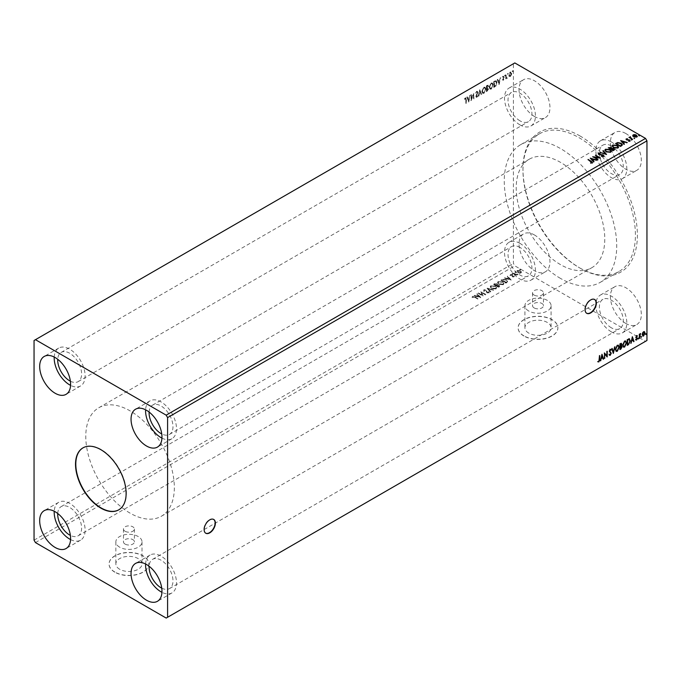 <?xml version="1.0" encoding="UTF-8"?>
<svg xmlns="http://www.w3.org/2000/svg" width="681" height="681" viewBox="0 0 681 681"><rect width="100%" height="100%" fill="white"/><g stroke="black" fill="none" stroke-linecap="round" stroke-linejoin="round"><path stroke-width="0.51" stroke-dasharray="3.4 2.55" d="M213.596 519.39A7.951 4.588 120 0 0 213.459 519.305A7.951 4.588 120 0 0 209.484 519.697A7.951 4.588 120 0 0 204.291 526.711A7.951 4.588 120 0 0 205.509 533.078A7.951 4.588 120 0 0 205.653 533.155M594.556 299.453A7.951 4.588 120 0 0 594.419 299.368A7.951 4.588 120 0 0 590.436 299.759A7.951 4.588 120 0 0 585.243 306.765A7.951 4.588 120 0 0 586.46 313.141A7.951 4.588 120 0 0 586.605 313.217M118.852 509.788A35.787 20.66 -120 0 0 118.996 509.703A35.787 20.66 -120 0 0 124.478 481.033A35.787 20.66 -120 0 0 101.103 449.494A35.787 20.66 -120 0 0 83.21 447.723A35.787 20.66 -120 0 0 83.073 447.809M534.142 307.914A5.465 3.158 180 0 1 532.542 305.684A5.465 3.158 180 0 1 535.913 302.764A5.465 3.158 180 0 1 541.872 303.454A5.465 3.158 180 0 1 543.472 305.684A5.465 3.158 180 0 1 540.101 308.604A5.465 3.158 180 0 1 534.142 307.914M534.142 295.094A5.465 3.158 180 0 1 532.542 292.864A5.465 3.158 180 0 1 535.913 289.944A5.465 3.158 180 0 1 541.872 290.625A5.465 3.158 180 0 1 543.472 292.864A5.465 3.158 180 0 1 540.101 295.775A5.465 3.158 180 0 1 534.142 295.094M125.074 544.093A5.465 3.158 180 0 1 123.474 541.855A5.465 3.158 180 0 1 126.845 538.943A5.465 3.158 180 0 1 132.804 539.624A5.465 3.158 180 0 1 134.404 541.855A5.465 3.158 180 0 1 131.033 544.774A5.465 3.158 180 0 1 125.074 544.093M125.074 531.265A5.465 3.158 180 0 1 123.474 529.035A5.465 3.158 180 0 1 126.845 526.115A5.465 3.158 180 0 1 132.804 526.805A5.465 3.158 180 0 1 134.404 529.035A5.465 3.158 180 0 1 131.033 531.946A5.465 3.158 180 0 1 125.074 531.265M119.686 569.273A13.084 7.551 180 0 1 115.855 563.936A13.084 7.551 180 0 1 123.933 556.956A13.084 7.551 180 0 1 138.183 558.59A13.084 7.551 180 0 1 142.014 563.936A13.084 7.551 180 0 1 133.944 570.908A13.084 7.551 180 0 1 119.686 569.273M119.686 547.201A13.084 7.551 180 0 1 115.855 541.855A13.084 7.551 180 0 1 123.933 534.883A13.084 7.551 180 0 1 138.183 536.517A13.084 7.551 180 0 1 142.014 541.855A13.084 7.551 180 0 1 133.944 548.835A13.084 7.551 180 0 1 119.686 547.201M528.754 333.103A13.084 7.551 180 0 1 524.923 327.757A13.084 7.551 180 0 1 533.002 320.785A13.084 7.551 180 0 1 547.252 322.419A13.084 7.551 180 0 1 551.091 327.757A13.084 7.551 180 0 1 543.012 334.737A13.084 7.551 180 0 1 528.754 333.103M528.754 311.021A13.084 7.551 180 0 1 524.923 305.684A13.084 7.551 180 0 1 533.002 298.704A13.084 7.551 180 0 1 547.252 300.347A13.084 7.551 180 0 1 551.091 305.684A13.084 7.551 180 0 1 543.012 312.664A13.084 7.551 180 0 1 528.754 311.021M523.944 336.039A19.877 11.475 180 0 1 518.122 327.919A19.877 11.475 180 0 1 530.397 317.32A19.877 11.475 180 0 1 552.061 319.806A19.877 11.475 180 0 1 557.884 327.919A19.877 11.475 180 0 1 545.617 338.525A19.877 11.475 180 0 1 523.944 336.039M523.944 335.878A19.877 11.475 180 0 1 518.122 327.757A19.877 11.475 180 0 1 530.397 317.159A19.877 11.475 180 0 1 552.061 319.644A19.877 11.475 180 0 1 557.884 327.757A19.877 11.475 180 0 1 545.617 338.363A19.877 11.475 180 0 1 523.944 335.878M114.876 572.21A19.877 11.475 180 0 1 109.054 564.098A19.877 11.475 180 0 1 121.329 553.491A19.877 11.475 180 0 1 142.993 555.977A19.877 11.475 180 0 1 148.816 564.098A19.877 11.475 180 0 1 136.549 574.696A19.877 11.475 180 0 1 114.876 572.21M114.876 572.049A19.877 11.475 180 0 1 109.054 563.936A19.877 11.475 180 0 1 121.329 553.33A19.877 11.475 180 0 1 142.993 555.815A19.877 11.475 180 0 1 148.816 563.936A19.877 11.475 180 0 1 136.549 574.534A19.877 11.475 180 0 1 114.876 572.049M611.342 327.782A16.897 9.755 60 0 1 600.302 312.894A16.897 9.755 60 0 1 602.898 299.351A16.897 9.755 60 0 1 611.342 300.193A16.897 9.755 60 0 1 622.383 315.082A16.897 9.755 60 0 1 619.795 328.617A16.897 9.755 60 0 1 611.342 327.782M161.755 588.163A16.897 9.755 -120 0 0 169.475 588.605A16.897 9.755 -120 0 0 172.072 575.062A16.897 9.755 -120 0 0 161.031 560.174A16.897 9.755 -120 0 0 152.578 559.339A16.897 9.755 -120 0 0 149.105 566.251M519.969 247.433A16.897 9.755 -120 0 0 511.525 246.599A16.897 9.755 -120 0 0 508.928 260.142A16.897 9.755 -120 0 0 519.969 275.03A16.897 9.755 -120 0 0 528.422 275.865A16.897 9.755 -120 0 0 531.01 262.33A16.897 9.755 -120 0 0 519.969 247.433M57.732 513.5A16.897 9.755 60 0 1 61.205 506.587A16.897 9.755 60 0 1 69.658 507.422A16.897 9.755 60 0 1 80.698 522.31A16.897 9.755 60 0 1 78.102 535.853A16.897 9.755 60 0 1 70.381 535.411M519.969 120.826A16.897 9.755 60 0 1 508.928 105.938A16.897 9.755 60 0 1 511.525 92.395A16.897 9.755 60 0 1 519.969 93.229A16.897 9.755 60 0 1 531.01 108.117A16.897 9.755 60 0 1 528.422 121.661A16.897 9.755 60 0 1 519.969 120.826M70.381 381.207A16.897 9.755 -120 0 0 78.102 381.649A16.897 9.755 -120 0 0 80.698 368.106A16.897 9.755 -120 0 0 69.658 353.218A16.897 9.755 -120 0 0 61.205 352.383A16.897 9.755 -120 0 0 57.732 359.296M611.342 145.981A16.897 9.755 -120 0 0 602.898 145.147A16.897 9.755 -120 0 0 600.302 158.69A16.897 9.755 -120 0 0 611.342 173.578A16.897 9.755 -120 0 0 619.795 174.413A16.897 9.755 -120 0 0 622.383 160.878A16.897 9.755 -120 0 0 611.342 145.981M149.105 412.048A16.897 9.755 60 0 1 152.578 405.135A16.897 9.755 60 0 1 161.031 405.97A16.897 9.755 60 0 1 172.072 420.858A16.897 9.755 60 0 1 169.475 434.401A16.897 9.755 60 0 1 161.755 433.959M161.942 438.121A21.869 12.624 -120 0 0 171.961 438.709A21.869 12.624 -120 0 0 175.315 421.181A21.869 12.624 -120 0 0 161.031 401.909A21.869 12.624 -120 0 0 150.092 400.828A21.869 12.624 -120 0 0 145.598 409.8M54.225 357.048A21.869 12.624 60 0 1 58.719 348.076A21.869 12.624 60 0 1 69.658 349.157A21.869 12.624 60 0 1 83.942 368.43A21.869 12.624 60 0 1 80.588 385.948A21.869 12.624 60 0 1 70.569 385.369M70.569 539.573A21.869 12.624 -120 0 0 80.588 540.161A21.869 12.624 -120 0 0 83.942 522.633A21.869 12.624 -120 0 0 69.658 503.361A21.869 12.624 -120 0 0 58.719 502.28A21.869 12.624 -120 0 0 54.225 511.252M145.598 564.004A21.869 12.624 60 0 1 150.092 555.032A21.869 12.624 60 0 1 161.031 556.113A21.869 12.624 60 0 1 175.315 575.385A21.869 12.624 60 0 1 171.961 592.913A21.869 12.624 60 0 1 161.942 592.325M625.865 133.544A21.869 12.624 -120 0 0 614.926 132.463A21.869 12.624 -120 0 0 611.581 149.982A21.869 12.624 -120 0 0 625.865 169.254A21.869 12.624 -120 0 0 636.795 170.335A21.869 12.624 -120 0 0 640.149 152.816A21.869 12.624 -120 0 0 625.865 133.544M611.342 141.929A21.869 12.624 -120 0 0 600.412 140.839A21.869 12.624 -120 0 0 597.058 158.367A21.869 12.624 -120 0 0 611.342 177.639A21.869 12.624 -120 0 0 622.281 178.72A21.869 12.624 -120 0 0 625.626 161.193A21.869 12.624 -120 0 0 611.342 141.929M534.491 116.502A21.869 12.624 60 0 1 520.207 97.23A21.869 12.624 60 0 1 523.561 79.703A21.869 12.624 60 0 1 534.491 80.792A21.869 12.624 60 0 1 548.775 100.056A21.869 12.624 60 0 1 545.421 117.583A21.869 12.624 60 0 1 534.491 116.502M519.969 124.887A21.869 12.624 60 0 1 505.685 105.615A21.869 12.624 60 0 1 509.039 88.087A21.869 12.624 60 0 1 519.969 89.168A21.869 12.624 60 0 1 534.253 108.441A21.869 12.624 60 0 1 530.908 125.968A21.869 12.624 60 0 1 519.969 124.887M534.491 234.996A21.869 12.624 -120 0 0 523.561 233.906A21.869 12.624 -120 0 0 520.207 251.434A21.869 12.624 -120 0 0 534.491 270.706A21.869 12.624 -120 0 0 545.421 271.787A21.869 12.624 -120 0 0 548.775 254.268A21.869 12.624 -120 0 0 534.491 234.996M519.969 243.381A21.869 12.624 -120 0 0 509.039 242.291A21.869 12.624 -120 0 0 505.685 259.819A21.869 12.624 -120 0 0 519.969 279.091A21.869 12.624 -120 0 0 530.908 280.172A21.869 12.624 -120 0 0 534.253 262.645A21.869 12.624 -120 0 0 519.969 243.381M625.865 323.458A21.869 12.624 60 0 1 611.581 304.186A21.869 12.624 60 0 1 614.926 286.667A21.869 12.624 60 0 1 625.865 287.748A21.869 12.624 60 0 1 640.149 307.02A21.869 12.624 60 0 1 636.795 324.539A21.869 12.624 60 0 1 625.865 323.458M611.342 331.843A21.869 12.624 60 0 1 597.058 312.57A21.869 12.624 60 0 1 600.412 295.052A21.869 12.624 60 0 1 611.342 296.133A21.869 12.624 60 0 1 625.626 315.405A21.869 12.624 60 0 1 622.281 332.924A21.869 12.624 60 0 1 611.342 331.843M580.178 136.055A80.911 46.717 -120 0 0 522.965 169.092A80.911 46.717 -120 0 0 580.178 268.186L580.178 268.186A80.911 46.717 -120 0 0 637.39 235.158A80.911 46.717 -120 0 0 580.178 136.055M579.19 267.616L580.178 268.186L579.19 267.616A79.524 45.908 60 0 1 522.965 170.224A79.524 45.908 60 0 1 539.437 133.825A79.524 45.908 60 0 1 579.19 137.766A79.524 45.908 60 0 1 631.142 207.841A79.524 45.908 60 0 1 618.952 271.557A79.524 45.908 60 0 1 579.19 267.616M560.497 264.62A62.626 36.153 60 0 1 519.586 209.433A62.626 36.153 60 0 1 529.188 159.252A62.626 36.153 60 0 1 560.497 162.35A62.626 36.153 60 0 1 601.408 217.537A62.626 36.153 60 0 1 591.806 267.718A62.626 36.153 60 0 1 560.497 264.62M130.062 513.125A62.626 36.153 60 0 1 89.151 457.947A62.626 36.153 60 0 1 98.754 407.766A62.626 36.153 60 0 1 130.062 410.864A62.626 36.153 60 0 1 170.974 466.051A62.626 36.153 60 0 1 161.371 516.232A62.626 36.153 60 0 1 130.062 513.125M560.497 278.41A79.524 45.908 60 0 1 508.545 208.343A79.524 45.908 60 0 1 520.735 144.619A79.524 45.908 60 0 1 560.497 148.56A79.524 45.908 60 0 1 612.449 218.635A79.524 45.908 60 0 1 600.259 282.351A79.524 45.908 60 0 1 560.497 278.41M471.209 94.599L470.826 100.499L473.286 94.846L473.67 98.864L473.67 93.178L471.209 98.83L471.49 94.761L470.826 94.821M479.782 89.645L478.207 96.242L479.816 90.999L481.016 94.625L481.424 94.387L479.782 89.645L478.207 96.242M486.404 85.823L486.404 91.509L488.234 89.041L487.775 88.096L488.549 86.198L487.392 85.261L486.404 85.823L486.404 91.509M486.685 91.671L488.515 89.202L487.775 88.096L488.549 86.198M488.83 86.359L487.673 85.423L488.149 85.168L486.685 85.985M494.866 80.937L493.725 81.601L493.725 87.279L494.474 86.853L495.64 85.968L496.755 82.622L496.083 80.716L493.725 81.601M511.363 75.285L511.729 73.591L510.341 72.254L509.039 76.298L510.06 76.391L511.082 75.123L511.448 73.429L510.06 72.092L508.673 75.038L509.039 76.298L510.341 76.553L511.082 75.123M510.886 72.016L510.06 72.092L510.886 72.016M505.77 74.646L505.77 78.8L506.153 77.966L507.098 77.966L506.213 77.208L505.77 74.646L505.77 78.8M506.051 78.962L506.153 77.966L507.09 78.434L507.098 77.966M507.379 78.128L506.213 77.208L506.153 74.425M503.148 80.384L503.88 79.371L502.808 79.515L503.88 76.868L503.08 76.127L502.306 77.14L503.038 76.664L503.506 77.064L502.433 79.711L503.148 80.384M503.182 79.243L504.161 77.03L503.361 76.289L502.587 77.302L503.319 76.825L503.787 77.225L502.714 79.873L503.429 80.545L504.161 79.532L503.455 80.026L502.901 79.081M503.88 76.868L503.08 76.127L503.88 76.868M503.038 76.664L503.787 77.225L503.038 76.664M465.847 99.596L465.847 103.376L466.221 99.324L465.327 97.851L464.391 99.043L465.898 98.583L465.319 98.439L466.127 99.758L465.847 103.376M466.127 103.538L466.502 99.486L465.608 98.013L466.17 97.953L465.327 97.851L464.391 99.043M34.05 340.5L513.406 63.742L513.406 263.402L514.81 265.837L645.545 341.317L646.95 340.5M34.05 540.152L513.406 263.402M498.832 84.333L500.475 77.702L499.556 80.052L498.177 80.852L497.666 79.319L497.258 79.558L498.901 84.299M504.578 75.736L504.893 75.08L504.893 76.025L505.489 75.531L504.893 75.08L504.578 75.736M512.206 71.335L512.521 70.679L512.206 71.335L512.802 71.786L513.116 71.13L512.521 70.679L512.206 71.335M507.473 74.059L507.788 73.403L507.788 74.357L508.392 73.863L507.788 73.403L507.473 74.059M489.179 87.04L489.954 89.041L491.052 88.973L492.967 84.878L492.184 82.895L491.078 82.98L489.179 87.04L490.235 89.202L491.052 88.973M481.867 91.263L482.642 93.263L483.731 93.195L485.655 89.109L484.863 87.117L483.765 87.202L481.867 91.263L482.923 93.425L483.731 93.195M476.666 91.305L475.559 93.186L476.64 91.901L477.321 92.471L475.815 96.447L476.691 97.264L477.636 95.749L476.683 96.685L476.189 96.251L477.704 92.241L476.666 91.305L477.568 91.416L476.666 91.305M477.483 93.263L476.096 96.608L476.972 97.426L477.917 95.91L476.964 96.847L476.47 96.413L477.985 92.403L476.947 91.467L475.84 93.348L476.64 91.901L477.602 92.633L477.202 93.101M476.138 97.306L476.972 97.426L476.138 97.306M476.683 96.685L476.189 96.251L476.683 96.685M468.434 101.886L470.069 95.255L469.149 97.604L467.77 98.404L467.268 96.881L466.851 97.111L468.494 101.852M519.39 273.226L520.999 272.979L521.433 272.051L520.522 271.098L516.802 271.183L517.279 270.502L517.747 272.698L519.39 273.226L520.999 272.979L521.433 271.719L520.522 271.098M513.057 273.345L516.649 275.422L516.496 274.894L517.918 274.622L515.934 274.503L513.057 273.021L516.649 275.422M512.819 276.307L512.138 274.673L510.299 274.537L510.009 275.269L511.737 274.877L512.427 276.512L514.087 276.971L514.308 276.248L512.819 276.631L512.138 274.996L510.299 274.86L510.009 275.592L511.737 275.209L512.427 276.844L514.087 276.971L514.308 275.924L513.78 275.873L513.67 276.699L512.819 276.631M510.299 274.86L510.009 275.592L510.299 274.86M510.554 275.66L510.699 274.818L510.554 275.66M502.152 279.636L501.003 280.3L505.923 283.134L506.673 282.709L507.788 281.176L507.668 281.934L506.434 279.934L502.152 279.312L501.003 280.3M493.691 284.522L498.611 287.365L499.837 286.029L499.301 286.633L499.216 285.279L497.709 285.262L497.232 284.088L494.67 283.951L493.691 284.522L498.611 287.365M498.611 287.041L499.301 286.965L499.216 285.603M487.068 288.344L490.405 292.098L490.822 291.86L488.286 289.016L493.623 290.242L487.068 288.02L490.405 292.098M478.488 293.298L483.025 296.354L481.816 292.821L485.485 294.941L480.948 291.877L482.148 295.409L478.488 292.975L478.105 293.52M474.776 297.342L478.045 299.231L475.1 297.095L472.478 296.627L472.12 297.486L474.776 297.018L478.045 299.231M478.045 298.908L475.1 296.771L472.478 296.295L472.12 297.486L472.691 297.597M166.19 618.067L645.545 341.317M35.455 542.587L514.81 265.837M480.633 297.742L477.355 293.954L476.938 294.192L478.011 295.392L476.632 296.192L474.138 295.809L480.692 297.708M485.817 290.14L486.992 292.566L489.018 292.719L489.137 291.689L488.532 291.689L488.507 292.43L487.392 292.362L486.191 289.919L483.816 289.748L483.791 291.332L484.344 291.298L484.293 290.378L485.817 290.464L486.992 292.89L489.018 293.043L489.137 292.013L488.532 292.013L488.507 292.762L487.392 292.685L486.191 290.242L483.816 290.072L483.791 291.332L484.344 291.298L484.293 290.055L485.817 290.464M489.018 293.043L489.137 291.689L489.018 293.043M488.532 292.013L488.507 292.762L488.532 292.013M491.588 288.548L496.066 288.982L496.721 288.037L495.393 286.378L490.916 285.977L490.277 286.897L491.588 288.548L496.066 288.982M498.901 284.326L503.378 284.752L504.034 283.815L502.714 282.155L498.237 281.755L497.598 282.675L498.901 284.326L503.378 284.752M511.039 280.189L507.754 276.401L507.345 276.639L508.418 277.839L507.03 278.64L504.536 278.257L511.099 280.155M512.206 274.23L512.929 274.29L512.206 274.23L512.103 273.49L512.206 274.23M512.929 274.29L512.836 273.549L512.103 273.49L512.929 274.29M515.1 272.562L515.832 272.613L515.1 272.562L515.006 271.813L515.1 272.562M515.832 272.613L515.738 271.872L515.006 271.813L515.832 272.613M519.833 269.829L520.556 269.88L519.833 269.829L519.739 269.089L519.833 269.829M520.556 269.88L520.463 269.14L519.739 269.089L520.556 269.88M514.81 62.933L513.406 63.742M472.478 296.295L472.12 297.163L472.478 296.295M472.98 296.593L474.776 297.018M480.692 297.384L477.355 293.954M477.355 293.63L476.938 294.192M476.938 293.869L478.011 295.392M478.011 295.069L476.632 296.192M476.632 295.869L474.546 295.571M474.546 295.248L474.138 295.809M474.138 295.486L480.633 297.418M478.351 295.452L479.475 296.712L477.296 296.065L478.351 295.452L479.475 297.035L477.296 296.388L478.351 295.775M478.105 293.196L483.025 296.354M483.11 295.988L481.816 292.821M481.816 292.498L485.485 294.941M485.868 294.396L480.948 291.877M480.863 291.604L482.148 295.409M482.148 295.086L478.488 292.975M483.816 289.748L483.791 291.008L483.816 289.748M484.344 290.974L484.293 290.055L484.344 290.974M490.822 291.536L488.286 289.016M488.286 288.693L493.214 290.481M493.623 289.919L487.128 288.31M496.066 288.65L496.721 287.714L495.393 286.378M495.393 286.054L490.916 285.977M490.916 285.654L490.277 286.573L491.588 288.225M491.41 285.952L495.019 286.275L496.074 287.586L495.572 288.352L491.963 288.012L490.916 286.684L491.41 285.952L495.019 286.599L496.074 287.91L495.572 288.676L491.963 288.335L490.916 287.007L491.41 286.275M499.216 285.279L497.709 284.939L497.232 284.088M497.232 283.764L494.67 283.951M494.67 283.628L493.691 284.198M497.139 284.837L496.398 285.33L494.576 284.266L496.849 283.986L497.139 285.16L496.398 285.654L494.576 284.598L496.849 284.309L497.139 285.16L496.849 283.986L497.139 284.837M498.832 285.492L498.483 286.531L496.909 285.62L498.832 285.492L498.483 286.854L496.909 285.943L498.832 285.816L498.875 286.624L498.832 285.492M503.378 284.428L504.034 283.492L502.714 282.155M502.714 281.832L498.237 281.755M498.237 281.423L497.598 282.351L498.901 284.003M498.73 281.721L502.331 282.053L503.395 283.364L502.893 284.13L499.284 283.79L498.228 282.462L498.73 281.721L502.331 282.377L503.395 283.688L502.893 284.454L499.284 284.113L498.228 282.785L498.73 282.053M501.003 279.976L505.923 283.134M505.923 282.811L507.668 281.602L506.434 279.934M506.434 279.61L502.152 279.312M506.051 282.164L501.888 280.044L503.429 279.295L506.051 279.831L506.996 281.449L505.796 282.632L501.888 280.368L503.429 279.627L506.051 280.155L506.996 281.781L506.051 282.487M507.132 281.074L506.996 281.781L507.132 281.074M511.099 279.831L507.754 276.401M507.754 276.077L507.345 276.639M507.345 276.316L508.418 277.839M508.418 277.516L507.03 278.64M507.03 278.316L504.953 278.018M504.953 277.695L504.536 278.257M504.536 277.933L511.039 279.865M508.758 277.899L509.882 279.159L507.703 278.512L508.758 277.899L509.882 279.482L507.703 278.835L508.758 278.223M514.087 276.648L514.308 275.924L514.087 276.648M513.78 275.873L513.67 276.375L513.78 275.873M517.024 274.877L516.496 274.894M516.496 274.571L517.747 274.852M517.918 274.29L517.347 274.503M517.347 274.179L517.245 274.639M517.245 274.315L515.934 274.503M515.934 274.179L513.431 273.124M520.999 272.655L521.433 271.719L520.999 272.655M520.522 270.774L517.279 270.502L517.747 272.698M517.747 272.374L519.39 272.902M517.722 270.757L520.139 270.987L520.556 272.4L518.122 272.153L517.722 271.081L520.139 271.31L520.556 272.723L518.122 272.477L517.722 271.081L517.381 271.583L517.722 270.757M520.88 271.923L520.556 272.723L520.88 271.923M639.357 135.57L638.625 135.51M614.585 149.59L613.172 150.603M613.172 150.935L608.252 147.768M613.479 150.169L613.547 149.105L611.223 149.369M610.908 148.96L610.934 147.964L609.137 148.16M611.274 151.454L610.661 152.527L606.192 151.82M606.192 152.144L604.864 150.322M610.636 151.318L609.58 150.16L605.979 149.846L605.511 150.433M606.55 154.757L600.055 152.501M605.4 154.051L602.864 150.884M603.562 156.63L601.374 156.324M603.025 156.358L602.881 155.149M602.881 155.472L602.276 154.945M602.276 155.268L599.62 154.791M599.62 155.123L598.684 154.476M598.684 154.8L598.412 153.625M600.199 153.906L598.914 153.6M598.914 153.923L599.042 154.57M591.712 162.887L587.694 159.635M592.215 163.176L590.716 163.065M590.716 163.389L590.538 162.733M590.538 163.057L591.389 162.989M593.841 161.772L593.619 162.223L590.282 158.145M596.428 160.605L594.343 159.66M594.343 159.984L592.964 160.784M593.679 159.788L591.5 159.141M597.595 159.924L592.674 156.758M592.759 157.039L593.27 157.107M598.803 157.788L595.134 155.345M599.85 157.949L600.438 157.966M600.353 158.341L594.317 157.592M618.586 147.232L617.973 148.305L613.513 147.598M613.513 147.922L612.176 146.092M617.956 147.096L616.892 145.938L613.292 145.615L612.823 146.211M622.417 144.942L621.634 145.725M621.634 146.049L620.493 146.381M620.493 146.704L615.573 143.538M621.659 145.308L620.74 143.793L617.931 143.248L616.458 143.938M624.247 144.219L624.026 144.67L620.68 140.592M626.835 143.044L624.749 142.108M624.749 142.431L623.37 143.231M624.085 142.235L621.898 141.58M629.916 141.018L629.67 140.277L629.916 141.342L628.648 141.512L629.431 141.112L629.312 140.507L626.486 140.116L626.256 139.154L627.593 139.009M627.593 139.333L626.724 139.069M626.724 139.392L626.843 139.886M626.256 139.154L626.486 139.792M631.721 139.971L630.998 139.92M632.538 139.75L628.946 137.349M629.857 137.766L629.916 137.043L629.857 137.766M630.3 137.332L630.538 138.09M634.624 138.294L633.9 138.243M637.356 136.472L636.897 137.307L633.653 137.043L632.751 135.774M632.751 136.098L633.177 135.161L632.751 136.098M636.454 137.06L636.054 135.664L633.321 135.74M646.065 333.647L645.75 334.303M643.324 335.852L641.936 334.516L642.583 332.992M642.302 332.83L643.605 331.715M643.324 331.553L644.345 331.647L643.324 331.553M642.881 335.435L644.337 333.137L643.324 332.064M641.34 336.38L641.017 337.035M639.033 338.253L639.314 334.26M639.033 334.099L639.697 334.048M639.416 334.49L640.353 333.588M640.072 333.426L640.642 333.571M640.012 333.979L639.476 335.18M638.438 338.048L638.123 338.704M636.097 337.776L635.696 337.044L636.692 335.707M636.412 335.546L637.144 335.707L636.412 335.546M636.922 336.193L636.437 336.039M636.165 337.129L636.82 337.504M636.063 339.419L635.569 339.768L636.343 339.879L635.85 339.93M635.782 339.257L636.582 339.555M636.301 339.393L637.05 338.619M630.895 342.952L632.377 336.737M632.164 336.542L632.317 337.01M633.33 341.547L632.819 340.023M631.602 340.142L632.658 339.53L632.13 337.929M626.988 345.207L627.269 339.691M626.988 339.53L629.184 338.789M628.903 338.627L629.465 338.823M627.371 344.407L628.784 343.445L629.636 340.909L628.708 339.283M623.37 347.038L622.732 345.173M622.451 345.012L624.596 341.087M624.315 340.926L625.592 340.917M623.592 346.433L624.332 346.306L625.856 343.02L625.379 341.547M619.667 349.43L619.957 343.914M619.667 343.752L621.438 343.352M620.646 343.513L621.498 344.101M621.293 345.122L621.583 345.752M620.05 348.629L621.438 346.799L620.842 346.127M620.05 345.939L621.123 344.331L620.442 343.888M616.058 351.26L615.411 349.404M615.13 349.242L617.284 345.31M616.995 345.148L618.28 345.148M616.279 350.664L617.012 350.528L618.535 347.242L618.067 345.769M613.172 352.954L613.326 353.422M613.045 353.26L611.751 348.646M611.47 348.485L612.168 348.408M613.079 351.864L614.56 347.029M614.279 346.867L614.969 346.791M609.41 354.299L608.823 354.597L609.929 355.201L609.103 354.767M610.866 353.439L609.904 354.639L609.129 354.137L610.185 354.801M610.465 352.792L609.546 351.966M609.265 351.805L609.359 351.209M609.078 351.047L610.236 349.379M609.955 349.217L610.9 349.634L609.955 349.217M610.61 350.153L609.946 349.804M604.09 358.427L604.456 352.86M606.55 355.567L606.831 351.49M606.55 351.328L607.214 351.268M606.848 356.835L604.473 353.984M600.489 360.504L601.978 354.29M601.757 354.094L601.91 354.563M602.923 359.1L602.413 357.576M601.195 357.695L602.259 357.082L601.723 355.482M597.935 361.798L598.59 361.756L597.654 361.637L598.582 361.168L599.11 359.406L599.391 355.788M599.11 355.627L599.765 355.567M464.868 99.537L465.072 98.66M465.353 98.822L466.127 99.758M499.182 84.461L500.475 77.702M500.756 77.864L500.058 77.94M500.348 78.102L499.556 80.052M499.837 80.213L498.177 80.852M498.458 81.013L497.666 79.319M497.947 79.49L497.258 79.558M497.539 79.72L499.113 84.495M499.675 80.894L499.147 83.108L498.62 81.507L499.675 80.894L498.867 82.946L498.339 81.345L499.394 80.733M506.434 78.128L507.09 78.434L506.434 78.128M507.03 77.957L506.494 77.379L507.03 77.957M509.32 76.459L510.341 76.553L509.32 76.459M510.341 72.765L510.946 72.722L510.06 72.603L511.073 73.65L509.771 76.085L510.341 76.042L509.337 74.978L510.341 72.765L511.354 73.812L510.06 75.88L509.056 74.808L510.341 72.765M494.006 81.763L493.725 87.279M494.006 87.44L495.64 85.968M495.921 86.129L496.755 82.622M497.036 82.784L496.372 80.877L495.147 81.099M494.636 86.496L494.38 82.129L496.151 81.533L495.521 81.286L496.372 82.844L495.445 85.551L494.1 86.478L494.1 81.967L495.521 81.286L496.653 83.005L495.725 85.712L494.355 86.334M491.333 89.134L492.967 84.878M493.248 85.04L492.465 83.056L491.078 82.98M491.367 83.142L489.469 87.202M491.35 83.737L492.278 83.678L492.874 85.261L491.35 88.539L490.448 88.581L489.843 86.981L491.069 83.567L491.997 83.516L492.593 85.099L491.069 88.377L490.167 88.419L489.562 86.819L491.069 83.567M487.86 87.943L487.068 88.462L487.068 86.351L488.456 86.581L487.86 87.943L486.787 88.3L486.787 86.189L488.175 86.419L487.579 87.772M487.502 86.104L488.456 86.581L487.502 86.104M488.141 89.415L487.068 90.871L487.068 89.049L488.141 89.415L486.787 90.709L486.787 88.888L488.141 89.415M484.012 93.357L485.655 89.109M485.936 89.271L485.144 87.279L483.765 87.202M484.046 87.364L482.148 91.424M484.029 87.96L484.957 87.9L485.553 89.483L484.029 92.769L483.135 92.803L482.523 91.211L483.748 87.798L484.676 87.738L485.272 89.322L483.748 92.599L482.846 92.642L482.242 91.05L483.748 87.798M478.905 96.166L479.816 90.999M480.096 91.16L481.016 94.625M481.705 94.548L479.85 89.611M476.921 92.063L477.602 92.633L476.921 92.063M477.168 94.71L476.572 94.37M471.107 94.982L470.826 100.499M471.192 100.618L473.286 94.846M473.567 95.008L473.286 99.077M473.95 99.026L473.67 93.178M473.865 93.391L471.209 98.83M471.49 98.992L471.49 94.761M468.775 102.014L470.069 95.255M470.35 95.417L469.66 95.493M469.941 95.655L469.149 97.604M469.43 97.766L467.77 98.404M468.051 98.566L467.268 96.881M467.549 97.042L466.851 97.111M467.132 97.281L468.715 102.048M469.269 98.447L468.741 100.66L468.213 99.06L469.269 98.447L468.46 100.499L467.932 98.898L468.988 98.285M532.542 292.864L532.542 305.684M123.474 529.035L123.474 541.855M115.855 541.855L115.855 563.936M524.923 305.684L524.923 327.757M152.578 559.339L602.898 299.351M61.205 506.587L511.525 246.599M61.205 352.383L511.525 92.395M152.578 405.135L602.898 145.147M150.092 400.828L135.579 409.213M58.719 348.076L44.205 356.461M58.719 502.28L44.205 510.665M150.092 555.032L135.579 563.417M600.412 140.839L614.926 132.463M509.039 88.087L523.561 79.703M509.039 242.291L523.561 233.906M600.412 295.052L614.926 286.667M522.965 170.224L522.965 169.092M98.754 407.766L529.188 159.252M520.735 144.619L539.437 133.825M600.259 282.351L618.952 271.557M161.371 516.232L591.806 267.718M622.281 332.924L636.795 324.539M530.908 280.172L545.421 271.787M530.908 125.968L545.421 117.583M622.281 178.72L636.795 170.335M171.961 592.913L157.439 601.297M80.588 540.161L66.074 548.537M80.588 385.948L66.074 394.333M171.961 438.709L157.439 447.094M169.475 434.401L619.795 174.413M78.102 381.649L528.422 121.661M78.102 535.853L528.422 275.865M169.475 588.605L619.795 328.617M551.091 305.684L551.091 327.757M142.014 541.855L142.014 563.936M134.404 529.035L134.404 541.855M543.472 292.864L543.472 305.684"/><path stroke-width="1.02" d="M209.765 532.848A7.951 4.588 120 0 0 214.958 525.843A7.951 4.588 120 0 0 213.74 519.467A7.951 4.588 120 0 0 209.765 519.858A7.951 4.588 120 0 0 204.572 526.873A7.951 4.588 120 0 0 205.79 533.24A7.951 4.588 120 0 0 209.765 532.848M205.653 533.155A7.951 4.588 120 0 0 209.484 532.687A7.951 4.588 120 0 0 214.643 525.809A7.951 4.588 120 0 0 213.596 519.39M590.716 312.902A7.951 4.588 120 0 0 595.918 305.897A7.951 4.588 120 0 0 594.7 299.529A7.951 4.588 120 0 0 590.716 299.921A7.951 4.588 120 0 0 585.524 306.927A7.951 4.588 120 0 0 586.741 313.303A7.951 4.588 120 0 0 590.716 312.902M586.605 313.217A7.951 4.588 120 0 0 590.436 312.741A7.951 4.588 120 0 0 595.594 305.863A7.951 4.588 120 0 0 594.556 299.453M100.822 449.656A35.787 20.66 -120 0 0 82.929 447.885A35.787 20.66 -120 0 0 77.447 476.564A35.787 20.66 -120 0 0 100.822 508.094A35.787 20.66 -120 0 0 118.715 509.865A35.787 20.66 -120 0 0 124.197 481.195A35.787 20.66 -120 0 0 100.822 449.656M83.073 447.809A35.787 20.66 -120 0 0 77.762 476.53A35.787 20.66 -120 0 0 101.103 507.932A35.787 20.66 -120 0 0 118.852 509.788M149.105 566.251A16.897 9.755 -120 0 0 161.031 587.771A16.897 9.755 -120 0 0 161.755 588.163M70.381 535.411A16.897 9.755 60 0 1 69.658 535.019A16.897 9.755 60 0 1 57.732 513.5M57.732 359.296A16.897 9.755 -120 0 0 69.658 380.807A16.897 9.755 -120 0 0 70.381 381.207M161.755 433.959A16.897 9.755 60 0 1 161.031 433.567A16.897 9.755 60 0 1 149.105 412.048M146.509 410.294A21.869 12.624 -120 0 0 135.579 409.213A21.869 12.624 -120 0 0 132.225 426.732A21.869 12.624 -120 0 0 146.509 446.004A21.869 12.624 -120 0 0 157.439 447.094A21.869 12.624 -120 0 0 160.793 429.566A21.869 12.624 -120 0 0 146.509 410.294M145.598 409.8A21.869 12.624 -120 0 0 161.031 437.619A21.869 12.624 -120 0 0 161.942 438.121M55.135 393.252A21.869 12.624 60 0 1 40.851 373.98A21.869 12.624 60 0 1 44.205 356.461A21.869 12.624 60 0 1 55.135 357.542A21.869 12.624 60 0 1 69.419 376.814A21.869 12.624 60 0 1 66.074 394.333A21.869 12.624 60 0 1 55.135 393.252M70.569 385.369A21.869 12.624 60 0 1 69.658 384.867A21.869 12.624 60 0 1 54.225 357.048M55.135 511.746A21.869 12.624 -120 0 0 44.205 510.665A21.869 12.624 -120 0 0 40.851 528.184A21.869 12.624 -120 0 0 55.135 547.456A21.869 12.624 -120 0 0 66.074 548.537A21.869 12.624 -120 0 0 69.419 531.018A21.869 12.624 -120 0 0 55.135 511.746M54.225 511.252A21.869 12.624 -120 0 0 69.658 539.071A21.869 12.624 -120 0 0 70.569 539.573M146.509 600.208A21.869 12.624 60 0 1 132.225 580.944A21.869 12.624 60 0 1 135.579 563.417A21.869 12.624 60 0 1 146.509 564.498A21.869 12.624 60 0 1 160.793 583.77A21.869 12.624 60 0 1 157.439 601.297A21.869 12.624 60 0 1 146.509 600.208M161.942 592.325A21.869 12.624 60 0 1 161.031 591.832A21.869 12.624 60 0 1 145.598 564.004M34.05 340.5L34.05 540.152L35.455 542.587L166.19 618.067L167.594 617.258L167.594 417.598L646.95 140.848L645.545 138.413L514.81 62.933L34.05 340.5M601.978 354.29L603.613 359.032L603.204 359.262L602.702 357.738L601.314 358.538L600.395 360.887L601.978 354.29M610.891 350.315L609.946 349.804L610.61 350.153L609.946 349.804L609.452 350.809L610.968 353.064L610.21 355.363L609.103 354.767L609.41 354.299L610.185 354.801L610.866 353.439L609.359 351.209L610.236 349.379L611.189 349.796L610.891 350.315L610.227 349.966L609.733 350.97L611.249 353.226L610.21 355.363L609.103 354.767M609.41 354.299L610.185 354.801M610.236 349.379L611.189 349.796L610.678 350.025M615.411 349.404L617.284 345.31L618.416 345.207L619.199 347.191L617.309 351.268L616.186 351.353L615.411 349.404M622.732 345.173L624.596 341.087L625.737 340.985L626.511 342.969L624.63 347.046L623.507 347.131L622.732 345.173M632.377 336.737L634.02 341.47L633.611 341.709L633.1 340.185L631.721 340.977L630.802 343.335L632.377 336.737M638.123 338.704L638.438 338.048L638.438 339.002L637.842 338.542M638.438 338.048L638.157 338.832M641.017 337.035L641.34 336.38L641.34 337.325L640.736 336.865M641.34 336.38L641.051 337.163M645.75 334.303L646.065 333.647L646.065 334.592L645.469 334.141M646.065 333.647L645.784 334.431M167.594 617.258L646.95 340.5L646.95 140.848M644.277 331.579L644.711 332.907L643.605 336.014L642.217 334.677L642.583 332.992L643.605 331.715L644.626 331.809L644.992 333.077L643.605 336.014L642.779 336.091M643.605 331.715L644.345 331.647M639.314 338.414L639.314 334.26L639.697 334.652L640.642 333.571L639.314 338.414M636.692 335.707L637.425 335.878L636.352 336.967L637.425 338.38L636.624 340.04L635.85 339.93L637.05 338.619L635.977 337.206L636.692 335.707L637.425 335.878L636.939 336.15M637.203 336.354L636.437 336.039L636.352 336.967M636.071 336.806L637.425 338.38M637.144 338.219L636.624 340.04L635.85 339.93M636.063 339.419L636.582 339.555M636.956 338.278L636.097 337.776M629.184 338.789L630.3 340.858L628.41 344.714L627.269 345.369L627.269 339.691L629.61 338.891M620.646 343.513L621.779 344.263L621.319 345.744L622.093 346.748L620.936 349.03L619.957 349.591L619.957 343.914L621.438 343.352M621.285 343.301L621.038 345.582L621.736 345.812M613.326 353.422L611.751 348.646L612.168 348.408L613.36 352.026L614.969 346.791L613.326 353.422M604.754 358.376L604.37 352.911L606.831 355.729L607.214 351.268L607.214 356.955L604.754 354.146L604.37 358.266M599.391 359.568L599.765 355.567L599.765 359.406L598.871 361.917L597.935 361.798L598.863 361.33L599.391 359.568M599.484 355.729L598.871 361.917L597.935 361.798M633.9 138.243L634.624 138.294M630.998 139.92L631.721 139.971M620.68 140.592L627.244 142.482L624.749 142.108L623.37 142.899L624.434 144.108L624.026 144.346L620.68 140.592M613.513 147.598L612.168 145.93L612.772 145.01L617.275 145.393L618.603 147.07L617.973 147.981L613.513 147.598M590.282 158.145L596.837 160.035L594.343 159.66L592.964 160.452L594.036 161.661L593.619 161.899L590.282 158.145M603.562 156.307L601.374 156.324L603.025 156.026L602.881 155.149L598.684 154.476L598.412 153.302L600.199 153.234L598.914 153.6L599.042 154.246L603.264 154.936L603.562 156.307L603.919 155.796M601.434 156L603.025 156.358L602.881 155.149M598.105 153.761L600.199 153.234M598.914 153.6L599.042 154.57L599.901 154.476M606.192 151.82L604.847 150.152L605.46 149.233L609.955 149.624L611.283 151.301L610.661 152.203L606.192 151.82M638.625 135.51L639.357 135.57M167.594 417.598L166.19 415.163L35.455 339.683M166.19 415.163L645.545 138.413M613.172 150.603L608.252 147.768L611.308 147.411L611.887 148.288L613.922 148.56L614.16 150.041L613.172 150.603M611.904 148.16L611.887 148.611L613.922 148.56M614.611 149.437L614.16 150.041M606.55 154.434L600.055 152.501L605.4 153.727L602.864 150.884L603.272 150.646L606.55 154.434M590.538 163.057L591.712 162.563L588.069 159.422L591.397 161.337L592.215 162.853L590.716 163.065L591.823 162.47M592.555 162.401L592.215 162.853M597.978 159.38L592.674 156.758L598.803 157.456L595.517 155.123L600.438 157.966L594.317 157.268L597.978 159.38M621.634 145.725L620.493 146.381L615.573 143.538L617.667 142.542L621.123 143.248L622.443 144.772L621.634 145.725M626.035 139.367L627.499 138.703L626.843 139.562L629.67 139.954L629.916 141.018L628.648 141.188L629.431 140.788L629.312 140.184L626.486 139.792L626.256 138.83L626.486 139.792M626.724 139.069L626.843 139.886L627.261 139.699M627.261 140.022L629.67 139.954L629.916 141.018M628.529 141.188L629.431 141.112L629.312 140.184M632.538 139.426L628.946 137.349L629.857 137.434L630.334 136.617L630.538 137.766L632.538 139.426M629.227 137.511L629.857 137.766L630.334 136.617M630.3 137.009L630.538 138.09L632.64 139.367M632.751 135.774L633.177 134.838L634.786 134.591L636.429 135.119L636.897 136.983L633.653 136.719L632.751 135.774L633.177 134.838L634.786 134.591M637.373 136.311L636.897 136.983M639.263 135.468L639.357 135.894M608.542 147.93L611.308 147.411M611.308 147.734L611.887 148.611M613.922 148.884L614.585 149.59M611.223 149.037L613.053 150.424L613.547 148.781L611.223 149.037L613.053 150.101L613.547 148.781M609.137 147.837L610.712 149.071L610.934 147.641L609.137 147.837L610.712 148.747L610.934 147.641M604.864 150.322L605.46 149.233M605.46 149.565L609.955 149.624M609.955 149.948L611.274 151.454M605.511 150.433L606.575 151.923L610.142 152.246L610.636 151.318M609.58 149.837L605.979 149.522L605.494 150.263L606.575 151.599L610.142 151.923L610.653 151.148L609.58 149.837M600.472 152.587L605.4 153.727M603.051 151.097L603.272 150.646M603.272 150.969L606.286 154.349M603.025 156.358L602.881 155.472L603.025 156.358M598.914 153.923L599.042 154.57L598.914 153.923M599.901 154.8L600.863 154.493M600.863 154.817L603.264 154.936M603.264 155.259L603.562 156.63M588.069 159.746L591.397 161.661L592.215 163.176M590.606 158.511L596.471 160.256M593.841 161.772L592.964 160.452M591.5 158.809L592.623 160.393L593.679 159.456L591.5 158.809L592.623 160.069L593.679 159.456M593.27 157.107L598.803 157.456M595.517 155.447L599.85 157.949M597.697 159.55L594.317 157.268M612.176 146.092L612.772 145.01M612.772 145.334L617.275 145.393M617.275 145.725L618.586 147.232M612.823 146.211L613.887 147.7L617.463 148.024L617.956 147.096M616.892 145.615L613.292 145.291L612.806 146.032L613.887 147.377L617.463 147.7L617.973 146.926L616.892 145.615M615.854 143.708L617.667 142.542M617.667 142.865L621.123 143.248M621.123 143.572L622.417 144.942M621.659 145.308L620.74 143.47L617.931 142.925L616.458 143.614L620.365 146.194L621.744 144.806M616.458 143.614L620.365 145.87L621.77 144.968M621.012 140.958L626.869 142.704M624.247 144.219L623.37 142.899M621.898 141.256L623.021 142.84L624.085 141.903L621.898 141.256L623.021 142.516L624.085 141.903M626.256 139.154L627.499 138.703M626.724 139.392L626.843 139.886L626.724 139.392M629.67 140.277L629.916 141.342M629.431 141.112L629.312 140.507L629.431 141.112M629.857 137.766L629.916 137.043M630.3 137.332L630.538 138.09L630.3 137.332M634.53 138.2L634.624 138.626M632.751 136.098L633.177 135.161M634.786 134.915L636.429 135.119M636.429 135.442L637.356 136.472M633.611 135.417L634.037 136.83L636.454 137.06L636.761 136.396M633.321 135.74L633.611 135.093L634.037 136.498L636.786 136.558M636.454 137.06L636.054 135.34L633.611 135.093M643.324 335.852L642.651 335.988M644.03 332.132L643.324 332.064L642.319 334.294L643.324 335.341M642.319 334.294L643.605 335.503L642.881 335.435M643.605 335.503L644.618 333.298L643.605 332.226L642.6 334.456M643.894 332.022L643.324 332.064M639.416 334.209L639.697 334.652M640.285 333.639L640.463 334.116M639.757 335.341L639.987 333.996M639.476 335.18L639.697 338.193M636.412 335.546L637.144 335.707M636.922 336.193L636.437 336.039L636.922 336.193M636.539 337.342L637.016 337.648M636.343 339.879L635.569 339.768M635.782 339.257L636.301 339.393M635.816 337.614L636.556 338.082M632.317 337.01L634.02 341.47M631.721 340.977L633.1 340.185M631.44 340.815L631.21 343.096M632.411 338.091L631.602 340.142L632.938 339.691L632.411 338.091L631.883 340.304M628.903 338.627L630.019 340.696L628.41 344.714M628.129 344.552L627.269 345.046M629.235 339.461L627.371 339.896L627.652 344.569L629.065 343.607L629.916 341.07L628.989 339.444L627.652 340.057L627.652 344.569M625.592 340.917L626.511 342.969M626.231 342.807L624.63 347.046M624.349 346.884L623.37 347.038M625.379 341.547L624.332 341.496L622.826 344.79L623.592 346.433M626.137 343.181L625.516 341.607L624.613 341.658L623.106 344.961L623.728 346.535L624.613 346.467L626.137 343.181M621.038 345.582L622.093 346.748M621.813 346.586L620.936 349.03M620.655 348.868L619.957 349.268M621.719 346.961L620.842 346.127L621.438 346.799L620.842 346.127L620.05 346.518L620.331 348.791L621.719 346.961L621.123 346.288L620.331 346.68L620.331 348.791M621.404 344.492L620.05 344.118L620.331 346.101L621.404 344.492L620.331 344.28L620.331 346.101M618.28 345.148L619.199 347.191M618.918 347.029L617.309 351.268M617.029 351.107L616.058 351.26M618.067 345.769L617.012 345.718L615.505 349.021L616.279 350.664M618.816 347.404L618.203 345.829L617.292 345.888L615.786 349.183L616.416 350.758L617.292 350.689L618.816 347.404M611.972 348.519L613.36 352.026M614.602 347.004L613.172 352.954M609.929 355.201L609.435 355.312M609.129 354.137L609.904 354.639L609.129 354.137M609.955 349.217L610.9 349.634M604.37 352.945L606.831 355.729M606.933 351.43L606.933 356.767M604.473 358.206L604.754 354.146M601.91 354.563L603.613 359.032M601.314 358.538L602.702 357.738M601.034 358.368L600.812 360.649M602.004 355.644L601.195 357.695L602.54 357.244L602.004 355.644L601.476 357.857M598.59 361.756L597.654 361.637"/></g></svg>
